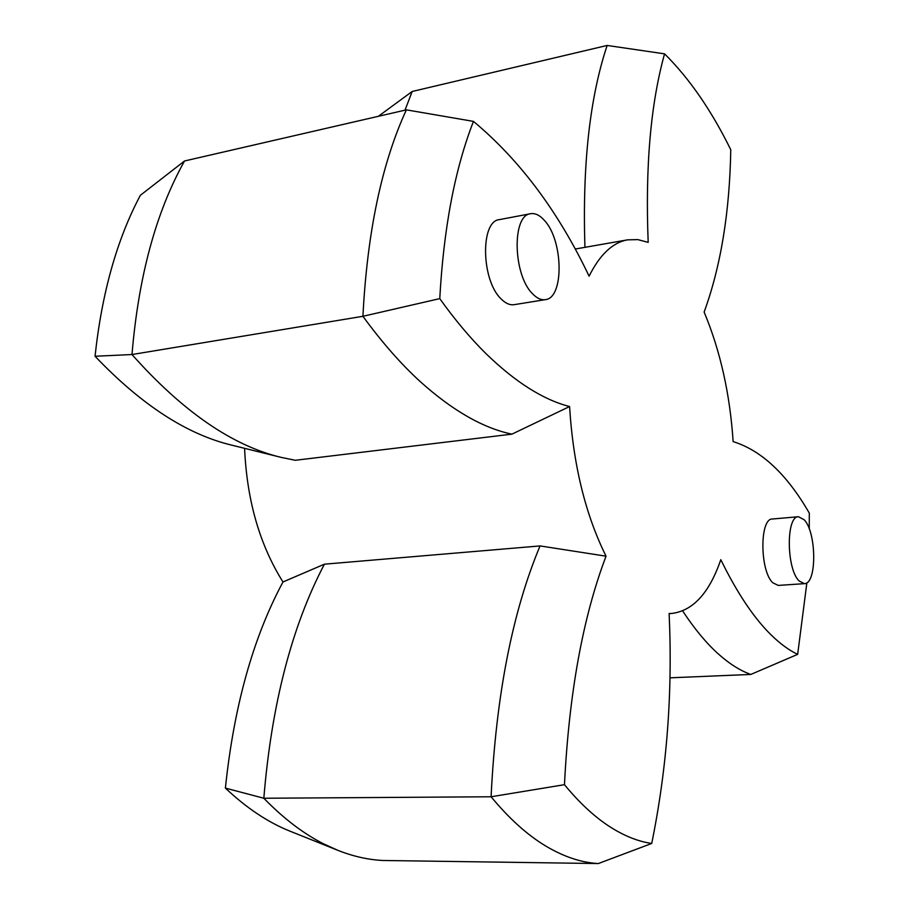 <?xml version="1.0" encoding="UTF-8"?>
<svg xmlns="http://www.w3.org/2000/svg" width="909" height="909" viewBox="0 0 909 909"><rect width="100%" height="100%" fill="white"/><g stroke="black" fill="none" stroke-linecap="round" stroke-linejoin="round"><path stroke-width="1.36" d="M804.215 519.8L798.488 516.732C785.967 515.88 786.33 568.943 799.102 580.965L804.408 583.658C816.986 584.226 816.691 532.56 804.215 519.8M798.488 516.732L772.411 519.005C759.572 518.187 759.742 570.852 772.786 582.76L778.218 585.419L804.408 583.658M544.48 220.489C539.844 215.228 535.219 212.979 530.617 213.717C511.79 214.978 512.994 274.757 532.435 293.641C536.81 298.254 541.105 300.254 545.32 299.64C564.205 298.22 563.41 240.51 544.48 220.489M530.617 213.717L499.416 219.614C480.202 220.978 481.213 280.188 500.995 298.788C505.438 303.345 509.813 305.31 514.13 304.674L545.32 299.64M486.11 353.76C515.471 382.212 543.298 399.801 569.591 406.539L511.903 434.15C483.122 428.105 452.648 410.663 420.492 381.837C401.176 364.236 381.985 342.398 362.918 316.298C367.247 232.25 381.723 163.427 406.368 109.853L184.527 160.984C156.018 211.99 138.509 276.506 131.987 354.533L362.918 316.298L439.763 298.629C455.159 320.127 470.612 338.5 486.11 353.76M606.042 556.183C582.908 617.086 569.045 693.249 564.466 784.683C579.056 802.397 593.736 816.123 608.519 825.883C623.267 835.553 637.675 841.416 651.719 843.461L598.338 863.55C581.169 862.618 563.478 856.676 545.264 845.745C527.015 834.689 508.96 818.373 491.087 796.773C496.019 695.726 512.335 612.109 540.048 545.923L606.042 556.183C585.294 514.312 573.147 464.431 569.591 406.539M669.115 613.609L671.615 613.461C692.988 610.905 709.384 592.975 720.803 559.683C737.063 592.873 753.8 617.915 771.014 634.812C780.058 643.686 788.944 650.196 797.659 654.355L750.8 674.444C739.937 670.558 728.836 663.479 717.485 653.185C705.782 642.515 694.169 628.426 682.648 610.916M337.648 850.256L290.221 831.258C268.235 822.509 246.623 808.124 225.398 788.103C233.931 706.259 253.122 637.561 282.983 581.976L324.411 564.182C291.732 626.471 271.541 704.498 263.826 798.25C283.301 818.27 303.163 833.451 323.422 843.768L337.648 850.256C353.01 856.346 368.1 859.755 382.905 860.482L598.338 863.55M282.983 581.976C259.667 544.821 246.873 500.28 244.589 448.33M95.047 356.26L131.987 354.533C182.743 411.595 232.534 445.887 281.381 457.432L231.852 445.183C186.936 434.468 141.327 404.823 95.047 356.26C101.865 292.982 116.966 239.328 140.35 195.31L184.527 160.984M809.26 528.981L809.305 513.13C786.989 474.35 761.606 450.5 733.131 441.604C729.984 394.029 720.326 350.851 704.134 312.071C720.803 266.337 729.688 212.229 730.768 149.735C711.349 110.284 689.283 78.322 664.559 53.847C650.651 103.853 645.185 166.699 648.185 242.373L637.823 239.612L627.562 239.851C612.677 242.487 599.849 254.6 589.089 276.166C558.365 211.627 519.823 160.029 473.464 121.386C454.898 168.972 443.672 228.057 439.763 298.629M651.719 843.461C666.979 768.616 672.774 691.976 669.104 613.518L671.615 613.461M797.659 654.355L806.885 582.737M669.967 677.83L750.8 674.444M378.337 116.318L412.175 91.479L607.144 45.45C589.714 97.729 582.305 165.018 584.941 247.339M225.398 788.103L263.826 798.25L491.087 796.773L564.466 784.683M281.381 457.432L295.289 460.284L511.903 434.15M324.411 564.182L540.048 545.923M412.175 91.479L405.016 110.159M664.559 53.847L607.144 45.45M473.464 121.386L406.368 109.853M575.181 249.043L627.562 239.851"/></g></svg>
